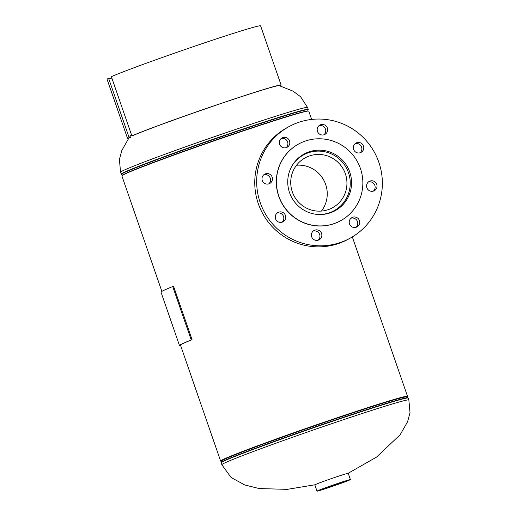 <?xml version="1.0" encoding="UTF-8"?>
<svg xmlns="http://www.w3.org/2000/svg" width="517" height="517" viewBox="0 0 517 517"><rect width="100%" height="100%" fill="white"/><g stroke="black" fill="none" stroke-linecap="round" stroke-linejoin="round"><path stroke-width="0.78" d="M221.793 461.125A98.896 2.889 -19.1 0 1 220.636 461.074A98.896 2.889 -19.1 0 1 221.89 460.111A98.896 2.889 -19.1 0 1 321.296 423.171A98.896 2.889 -19.1 0 1 407.538 396.352A98.896 2.889 -19.1 0 1 406.659 397.108M161.866 291.368L121.876 175.87A98.896 2.889 -19.1 0 1 123.13 174.908A98.896 2.889 -19.1 0 1 222.536 137.968A98.896 2.889 -19.1 0 1 308.778 111.149L311.648 119.44M223.157 459.678A97.539 2.85 -19.1 0 1 321.193 423.249A97.539 2.85 -19.1 0 1 406.259 396.798A97.539 2.85 -19.1 0 0 329.18 420.521A97.539 2.85 -19.1 0 0 221.916 460.634A97.539 2.85 -19.1 0 1 223.157 459.678M346.228 481.107A13.429 0.394 160.9 0 0 346.396 480.972A13.429 0.394 160.9 0 0 334.68 484.616A13.429 0.394 160.9 0 0 321.186 489.631A13.429 0.394 160.9 0 0 321.018 489.761A13.429 0.394 160.9 0 0 332.722 486.122A13.429 0.394 160.9 0 0 346.228 481.107M350.403 479.589L348.232 473.326A17.668 0.517 160.9 0 0 332.825 478.115A17.668 0.517 160.9 0 0 315.066 484.713A17.668 0.517 160.9 0 0 314.84 484.888L317.011 491.15A17.668 0.517 160.9 0 0 332.418 486.361A17.668 0.517 160.9 0 0 350.177 479.757A17.668 0.517 160.9 0 0 350.403 479.589A17.668 0.517 160.9 0 0 334.997 484.377A17.668 0.517 160.9 0 0 317.231 490.976A17.668 0.517 160.9 0 0 317.011 491.15M321.438 211.065A28.454 28.008 61.5 0 0 325.671 184.459A28.454 28.008 61.5 0 0 296.545 165.227M292.305 191.833A28.454 28.008 61.5 0 0 332.412 207.808A28.454 28.008 61.5 0 0 345.362 173.764A28.454 28.008 61.5 0 0 305.25 157.795A28.454 28.008 61.5 0 0 292.305 191.833M317.826 214.458A31.808 31.311 61.5 0 0 334.008 210.749A31.808 31.311 61.5 0 0 348.484 172.704A31.808 31.311 61.5 0 0 303.653 154.848A31.808 31.311 61.5 0 0 291.724 166.403M281.151 138.569A5.299 5.215 -118.5 0 1 286.101 147.681M289.526 140.928A5.299 5.215 61.5 0 0 282.056 137.949A5.299 5.215 61.5 0 0 279.645 144.288A5.299 5.215 61.5 0 0 287.116 147.267A5.299 5.215 61.5 0 0 289.526 140.928M318.976 125.689A5.299 5.215 -118.5 0 1 323.926 134.801M327.351 128.048A5.299 5.215 61.5 0 0 319.881 125.069A5.299 5.215 61.5 0 0 317.464 131.408A5.299 5.215 61.5 0 0 324.941 134.388A5.299 5.215 61.5 0 0 327.351 128.048M355.108 143.681A5.299 5.215 -118.5 0 1 360.052 152.793M363.477 146.04A5.299 5.215 61.5 0 0 356.006 143.06A5.299 5.215 61.5 0 0 353.596 149.4A5.299 5.215 61.5 0 0 361.066 152.379A5.299 5.215 61.5 0 0 363.477 146.04M368.375 182.003A5.299 5.215 -118.5 0 1 373.326 191.116M376.751 184.362A5.299 5.215 61.5 0 0 369.28 181.383A5.299 5.215 61.5 0 0 366.863 187.723A5.299 5.215 61.5 0 0 374.34 190.702A5.299 5.215 61.5 0 0 376.751 184.362M351.017 218.213A5.299 5.215 -118.5 0 1 355.961 227.325M359.386 220.565A5.299 5.215 61.5 0 0 351.915 217.592A5.299 5.215 61.5 0 0 349.505 223.932A5.299 5.215 61.5 0 0 356.976 226.905A5.299 5.215 61.5 0 0 359.386 220.565M313.192 231.093A5.299 5.215 -118.5 0 1 318.142 240.205M321.568 233.445A5.299 5.215 61.5 0 0 314.09 230.472A5.299 5.215 61.5 0 0 311.68 236.812A5.299 5.215 61.5 0 0 319.151 239.785A5.299 5.215 61.5 0 0 321.568 233.445M277.06 213.101A5.299 5.215 -118.5 0 1 282.011 222.213M285.436 215.453A5.299 5.215 61.5 0 0 277.965 212.481A5.299 5.215 61.5 0 0 275.555 218.82A5.299 5.215 61.5 0 0 283.025 221.793A5.299 5.215 61.5 0 0 285.436 215.453M263.793 174.778A5.299 5.215 -118.5 0 1 268.743 183.89M272.168 177.131A5.299 5.215 61.5 0 0 264.691 174.158A5.299 5.215 61.5 0 0 262.281 180.498A5.299 5.215 61.5 0 0 269.751 183.47A5.299 5.215 61.5 0 0 272.168 177.131M289.158 126.523L287.245 127.563A63.61 62.622 61.5 0 0 258.3 203.659A63.61 62.622 61.5 0 0 347.96 239.371L349.873 238.331A63.61 62.622 61.5 0 0 378.819 162.235A63.61 62.622 61.5 0 0 289.158 126.523A63.61 62.622 61.5 0 0 260.213 202.619A63.61 62.622 61.5 0 0 349.873 238.331M298.716 143.959A43.732 43.053 61.5 0 0 298.645 143.997A43.732 43.053 61.5 0 0 278.747 196.311A43.732 43.053 61.5 0 0 340.386 220.862A43.732 43.053 61.5 0 0 340.457 220.824M278.883 196.24A43.732 43.053 61.5 0 0 340.522 220.785A43.732 43.053 61.5 0 0 360.42 168.471A43.732 43.053 61.5 0 0 298.781 143.92A43.732 43.053 61.5 0 0 278.883 196.24M349.763 172.103A32.3 31.796 61.5 0 0 304.235 153.969A32.3 31.796 61.5 0 0 289.539 192.608A32.3 31.796 61.5 0 0 335.068 210.742A32.3 31.796 61.5 0 0 349.763 172.103M308.643 152.683A32.3 31.796 61.5 0 0 302.82 154.783M333.614 211.479A32.3 31.796 61.5 0 0 338.545 207.744M131.867 135.9A81.285 2.372 -19.1 0 1 216.882 104.848A81.285 2.372 -19.1 0 1 281.112 85.079L260.6 25.85A81.285 2.372 160.9 0 0 196.37 45.619A81.285 2.372 160.9 0 0 111.362 76.671L131.867 135.9L133.444 135.37A79.515 2.32 -19.1 0 1 216.61 104.996A79.515 2.32 -19.1 0 1 279.445 85.654M129.147 137.645L108.654 78.468A79.515 2.32 160.9 0 0 111.84 78.048M130.84 137.606A79.515 2.32 -19.1 0 1 129.166 137.696M281.112 85.079A81.285 2.372 -19.1 0 1 280.175 85.822M108.654 78.468L106.987 79.043L127.492 138.272L129.095 137.716M128.688 138.278A81.285 2.372 -19.1 0 1 127.492 138.272M180.64 345.582A99.968 2.921 -19.1 0 1 179.489 345.53A99.968 2.921 -19.1 0 1 191.219 339.947L172.723 286.541A99.968 2.921 -19.1 0 0 160.994 292.118L179.489 345.53M172.723 286.541L173.57 286.263L192.059 339.669L191.219 339.947M180.536 345.272A98.954 2.889 -19.1 0 1 180.446 345.194A98.954 2.889 -19.1 0 1 192.059 339.669M314.937 484.791L287.232 489.353L259.204 488.565L244.722 484.946L231.105 477.501L221.845 464.738A98.954 2.889 -19.1 0 1 330.66 424.043A98.954 2.889 -19.1 0 1 408.857 399.984L410.013 412.715L407.577 421.762L400.171 434.707L376.505 457.131L348.096 473.307M221.186 462.831A98.954 2.889 -19.1 0 1 330.001 422.137A98.954 2.889 -19.1 0 1 408.197 398.071L407.932 397.773A98.837 2.889 -19.1 0 0 329.891 421.872A98.837 2.889 -19.1 0 0 221.205 462.431L221.845 464.738M221.205 462.431L221.916 460.86A97.655 2.85 -19.1 0 1 329.297 420.786A97.655 2.85 -19.1 0 1 406.401 396.972L406.259 396.798M278.489 85.357L293.094 91.154L300.551 96.705L307.57 107.484A98.954 2.889 160.9 0 0 229.38 131.551A98.954 2.889 160.9 0 0 120.558 172.245L121.482 174.455A98.837 2.889 160.9 0 1 230.117 133.741A98.837 2.889 160.9 0 1 308.21 109.791L308.229 109.397A98.954 2.889 160.9 0 0 230.039 133.457A98.954 2.889 160.9 0 0 121.217 174.151M307.182 111.168A97.655 2.85 160.9 0 0 230.343 135.027A97.655 2.85 160.9 0 0 123.143 174.901M220.636 461.074L180.472 345.085M407.538 396.352L352.329 236.922M406.401 396.972L407.932 397.773M408.857 399.984L408.197 398.071M307.57 107.484L308.229 109.397M307.621 111.097L308.21 109.791M122.755 175.114L121.482 174.455M120.558 172.245L119.408 159.436L121.838 150.46L128.972 137.884L131.454 134.691M303.653 154.848L299.601 157.045M334.008 210.749L329.962 212.952"/></g></svg>

